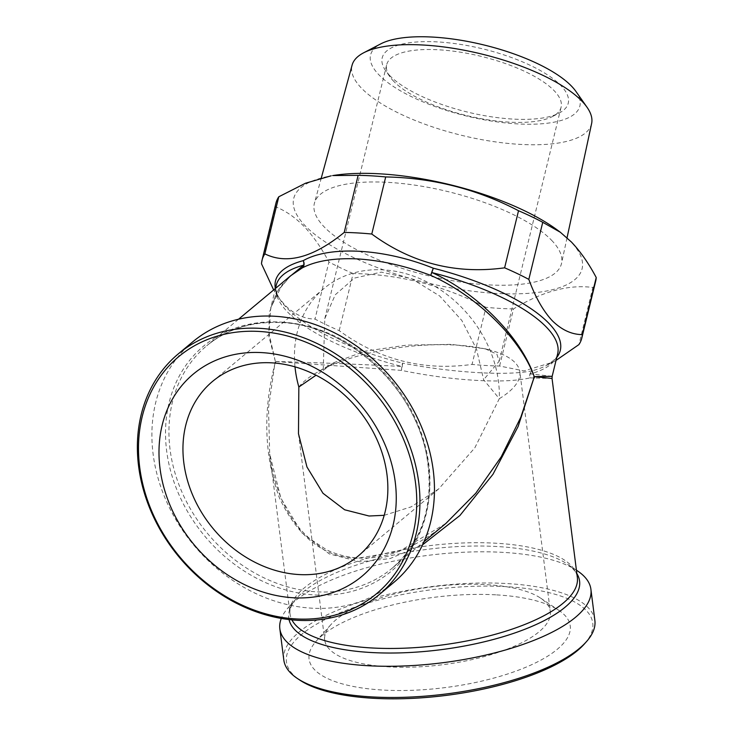 <?xml version="1.0" encoding="UTF-8"?>
<svg xmlns="http://www.w3.org/2000/svg" width="735" height="735" viewBox="0 0 735 735"><rect width="100%" height="100%" fill="white"/><g stroke="black" fill="none" stroke-linecap="round" stroke-linejoin="round"><path stroke-width="0.55" stroke-dasharray="3.67 2.76" d="M591.62 123.535A123.278 41.867 13.7 0 1 492 141.377A123.278 41.867 13.7 0 1 361.62 88.301A123.278 41.867 13.7 0 1 352.093 65.139M551.526 240.216A127.173 43.19 13.7 0 1 561.549 263.341A127.173 43.19 13.7 0 1 458.778 281.744A127.173 43.19 13.7 0 1 324.282 226.996A127.173 43.19 13.7 0 1 314.442 203.099A127.173 43.19 13.7 0 1 418.16 185.643A127.173 43.19 13.7 0 1 551.526 240.216M575.946 91.452A107.714 36.575 13.7 0 1 511.156 123.452A107.714 36.575 13.7 0 1 378.994 74.896A107.714 36.575 13.7 0 1 380.758 43.87M276.02 361.556A5.981 5.338 -87.1 0 1 276.011 361.592L401.503 370.394C427.311 375.649 452.043 378.957 475.71 380.335C499.157 381.695 517.256 380.877 530.018 377.873A5.981 5.191 -102.2 0 1 529.953 373.996A5.981 5.191 -102.2 0 1 532.563 370.688C508.179 376.09 453.467 372.902 402.486 363.127L401.723 366.425C352.276 364 298.704 361.923 276.02 361.556L275.404 363.007A144.813 49.181 13.7 0 1 274.991 362.566L275.202 360.738L269.019 333.607L270.783 307.699L283.894 281.413M556.046 360.407L552.582 362.291L523.963 370.918L499.598 366.021A164.557 55.878 13.7 0 1 472.035 364.413C423.489 371.138 379.214 359.874 339.202 330.631A164.557 55.878 13.7 0 1 314.993 319.063C304.299 318.981 294.276 314.332 284.914 305.117L279.337 298.428C276.259 292.989 275.23 288.598 276.259 285.235A144.813 49.181 -166.3 0 0 401.723 366.425A5.981 0.551 -86.8 0 1 401.503 370.394A5.981 0.827 -78.9 0 0 402.247 366.563A5.981 0.827 -78.9 0 0 402.486 363.127A146.568 49.769 13.7 0 1 286.953 308.048A146.568 49.769 13.7 0 1 280.853 300.753A146.568 49.769 13.7 0 1 275.331 288.543M393.703 81.3A89.762 30.484 13.7 0 1 389.963 76.835A89.762 30.484 13.7 0 1 386.683 64.708A89.762 30.484 13.7 0 1 459.559 52.047A89.762 30.484 13.7 0 1 554.089 90.626A89.762 30.484 13.7 0 1 561.099 107.218A89.762 30.484 13.7 0 1 552.61 116.479A89.762 30.484 13.7 0 1 472.127 116.847A89.762 30.484 13.7 0 1 393.703 81.3M384.221 515.308L411.15 506.856L438.731 488.885L474.801 447.872L499.322 398.673L483.612 379.738L476.519 349.061L461.856 320.515L439.723 296.021L411.554 278.657L381.272 272.115L354.454 278.078L335.289 294.744L324.778 318.687L323.225 370.403L316.032 375.217M389.688 75.521A95.743 32.515 13.7 0 1 385.7 70.753A95.743 32.515 13.7 0 1 443.288 42.318A95.743 32.515 13.7 0 1 560.768 85.471A95.743 32.515 13.7 0 1 559.197 113.043A95.743 32.515 13.7 0 1 473.349 113.438A95.743 32.515 13.7 0 1 389.688 75.521M294.992 366.848A113.695 93.869 50.2 0 1 324.098 288.396A113.695 93.869 50.2 0 1 383.459 269.874A113.695 93.869 50.2 0 1 499.322 398.673A113.695 39.267 172.8 0 0 519.847 371.864L550.285 611.419A113.695 39.267 172.8 0 1 388.227 666.838A113.695 39.267 172.8 0 1 324.714 640.084A113.695 39.267 172.8 0 1 330.805 624.741A113.695 39.267 172.8 0 1 486.772 584.665A113.695 39.267 172.8 0 1 540.547 598.088A113.695 39.267 172.8 0 1 550.285 611.419M496.676 594.891A131.648 45.469 172.8 0 1 558.949 610.436A131.648 45.469 172.8 0 1 530.624 665.166A131.648 45.469 172.8 0 1 382.577 690.036A131.648 45.469 172.8 0 1 316.078 641.297A131.648 45.469 172.8 0 1 496.676 594.891M192.781 341.803A156.785 129.443 -129.8 0 0 166.634 501.711A156.785 129.443 -129.8 0 0 311.732 608.176A156.785 129.443 -129.8 0 0 393.583 582.625M275.193 362.778C262.707 410.893 264.141 455.985 279.484 498.064C297.886 537 323.611 557.112 356.668 558.389L399.344 551.314L445.943 523.384C430.342 536.633 413.272 546.436 394.759 552.793C370.734 560.75 348.114 559.804 326.882 549.973L310.225 539.077C297.914 528.373 288.469 515.29 281.891 499.837C275.735 485.467 271.665 470.161 269.69 453.927L268.505 407.998L274.991 362.566M594.872 620.469A156.785 54.142 -7.2 0 0 507.279 583.581A156.785 54.142 -7.2 0 0 283.811 660.002M577.48 570.893A156.785 54.142 -7.2 0 0 503.319 552.389A156.785 54.142 -7.2 0 0 288.249 607.652A156.785 54.142 -7.2 0 0 281.303 618.429M584.509 643.832A154.387 53.315 -7.2 0 0 506.525 586.677A154.387 53.315 -7.2 0 0 332.909 615.829A154.387 53.315 -7.2 0 0 299.687 680.022M557.874 230.413A148.406 50.393 13.7 0 1 570.489 241.319A148.406 50.393 13.7 0 1 495.794 293.384A148.406 50.393 13.7 0 1 305.319 225.893A148.406 50.393 13.7 0 1 332.854 175.564M595.699 281.101A164.557 55.878 13.7 0 1 592.86 287.486L578.941 344.577M499.598 366.021L513.517 308.921C542.366 291.391 568.807 284.243 592.86 287.486M513.517 308.921A164.557 55.878 13.7 0 1 485.954 307.322L472.035 364.413M339.202 330.631L353.122 273.539C399.693 274.311 443.968 285.575 485.954 307.322M353.122 273.539A164.557 55.878 13.7 0 1 328.912 261.972L314.993 319.063M261.504 263.837L275.423 206.737C285.511 210.725 295.066 217.294 304.097 226.463C313.147 236.008 321.415 247.842 328.912 261.972M422.607 544.791L389.872 558.637L359.966 561.797L329.308 553.914L301.708 532.682L280.926 498.312L269.69 453.927M275.423 363.017L275.469 362.024M298.842 387.014A113.695 39.267 172.8 0 1 316.996 372.415A113.695 39.267 172.8 0 1 456.325 345.11A113.695 39.267 172.8 0 1 490.805 350.319A113.695 39.267 172.8 0 1 519.847 371.864M323.225 370.403L334.085 362.585L365.093 351.174L406.657 345.128L451.4 344.366L485.348 348.822L496.897 354.206L499.184 361.207L483.612 379.738M277.858 296.481L273.659 289.939M552.169 376.292L530.247 373.904A5.981 5.09 93.5 0 0 530.018 377.873L552.049 378.47M275.423 206.737A164.557 55.878 13.7 0 1 275.947 203.154M275.487 288.414L270.783 307.699L278.501 289.517L290.729 275.708L276.773 292.144L269.258 312.889L268.863 336.391L275.193 360.766M275.331 361.868L274.973 362.548M282.304 322.178A144.813 119.557 50.2 0 1 416.322 420.512A144.813 119.557 50.2 0 1 392.187 568.21A144.813 119.557 50.2 0 1 316.574 591.813A144.813 119.557 50.2 0 1 182.556 493.47A144.813 119.557 50.2 0 1 206.7 345.772A144.813 119.557 50.2 0 1 282.304 322.178M314.947 594.973A146.568 121.009 -129.8 0 0 428.551 466.137A146.568 121.009 -129.8 0 0 280.265 322.077A146.568 121.009 -129.8 0 0 166.661 450.904A146.568 121.009 -129.8 0 0 314.947 594.973M289.039 619.559A146.568 50.614 172.8 0 1 296.628 598.226A146.568 50.614 172.8 0 1 497.678 546.564A146.568 50.614 172.8 0 1 567.007 563.864A146.568 50.614 172.8 0 1 576.837 573.53M576.415 570.176L569.23 565.463C574.366 569.643 577.058 573.594 577.324 577.333A144.813 50.017 -7.2 0 0 496.419 543.257A144.813 50.017 -7.2 0 0 290.013 613.844A144.813 50.017 -7.2 0 0 291.905 619.871M556.772 357.421A146.568 49.769 13.7 0 1 546.436 365.497C554.273 360.508 558.012 356.622 557.644 353.829A144.813 49.181 -166.3 0 1 530.247 373.904A5.981 4.777 -104.9 0 1 532.563 370.688A146.568 49.769 13.7 0 0 546.436 365.497L552.582 362.291M567.043 237.782L561.549 263.341M238.535 319.229L206.7 345.772C227.308 328.912 252.16 321.177 281.257 322.582C346.874 324.677 415.367 387.575 426.833 456.738C434.44 503.842 422.891 540.997 392.187 568.21L424.021 541.667M324.778 318.687L386.683 64.708M389.963 76.835L385.7 70.753M324.098 288.396L212.59 381.382M540.547 598.088L558.949 610.436M269.708 454.083L290.013 613.844C289.333 610.16 290.95 605.658 294.873 600.33L288.249 607.652M298.483 433.733L324.714 640.084M334.085 362.585L316.996 372.415M485.348 348.822L490.805 350.319M330.805 624.741L316.078 641.297M438.731 488.885L358.211 556.018M552.61 116.479L559.197 113.043M499.184 361.207L561.099 107.218M321.314 177.916L314.442 203.099"/><path stroke-width="1.1" d="M321.314 177.916L352.093 65.139A123.278 41.867 13.7 0 1 363.65 52.801A123.278 41.867 13.7 0 1 474.185 52.295A123.278 41.867 13.7 0 1 581.899 101.118A123.278 41.867 13.7 0 1 587.026 107.255A123.278 41.867 13.7 0 1 591.62 123.535L567.043 237.782M363.65 52.801L380.758 43.87A107.714 36.575 13.7 0 1 477.346 43.438A107.714 36.575 13.7 0 1 571.462 86.096A107.714 36.575 13.7 0 1 575.946 91.452L587.026 107.255M275.331 288.543A146.568 49.769 13.7 0 1 303.233 260.649C330.024 245.371 384.736 248.586 433.31 268.211A5.981 0.469 -69.2 0 0 431.665 272.51A5.981 0.469 -69.2 0 0 430.774 275.395C405.968 266.033 381.759 260.548 358.147 258.94C334.645 257.81 316.013 260.806 302.25 267.917L290.729 275.708L238.535 319.229M556.772 357.421A146.568 49.769 13.7 0 0 548.843 323.29A146.568 49.769 13.7 0 0 433.31 268.211L430.774 275.395C476.078 295.378 520.04 338.173 533.932 375.787L533.968 377.854A144.813 49.181 13.7 0 1 534.161 378.056L534.749 376.614L552.169 376.292L557.644 353.829A144.813 49.181 -166.3 0 0 546.335 327.066A144.813 49.181 -166.3 0 0 432.189 272.648C477.226 293.136 520.601 337.089 533.941 375.76A5.981 3.785 -21.3 0 0 533.932 375.787L533.941 375.815M283.894 281.413L303.665 265.17A5.981 4.272 -118.7 0 1 302.25 267.917A5.981 4.823 -117.1 0 0 303.959 265.078A5.981 4.823 -117.1 0 0 303.233 260.649A5.981 4.777 -104.9 0 1 303.665 265.17A144.813 49.181 -166.3 0 0 276.259 285.235L275.487 288.414M316.032 375.217L298.842 387.014L298.483 433.733L306.964 466.991L322.968 493.258L344.623 509.778L369.062 516.007L384.221 515.308M298.851 574.549A113.695 93.869 50.2 0 1 193.636 497.338A113.695 93.869 50.2 0 1 212.59 381.382A113.695 93.869 50.2 0 1 271.95 362.851A113.695 93.869 50.2 0 1 377.174 440.063A113.695 93.869 50.2 0 1 358.211 556.018A113.695 93.869 50.2 0 1 298.851 574.549M298.842 387.014A113.695 93.869 50.2 0 1 294.992 366.848M293.201 597.748A131.648 108.688 50.2 0 1 160.01 468.342A131.648 108.688 50.2 0 1 262.046 352.625A131.648 108.688 50.2 0 1 395.237 482.031A131.648 108.688 50.2 0 1 293.201 597.748M297.206 620.285A156.785 129.443 -129.8 0 0 379.067 594.734A156.785 129.443 -129.8 0 0 405.205 434.826A156.785 129.443 -129.8 0 0 260.107 328.361A156.785 129.443 -129.8 0 0 178.256 353.912A156.785 129.443 -129.8 0 0 152.117 513.82A156.785 129.443 -129.8 0 0 297.206 620.285M379.067 594.734L393.583 582.625A156.785 129.443 -129.8 0 0 419.722 422.717A156.785 129.443 -129.8 0 0 274.633 316.252A156.785 129.443 -129.8 0 0 192.781 341.803L178.256 353.912M424.021 541.667L445.943 523.384L475.729 493.286L501.242 456.793L520.83 417.204L533.941 377.827M534.235 377.073L533.968 377.854A144.813 49.181 13.7 0 0 533.748 377.625L534.088 376.926M295.893 618.916A154.387 127.467 -129.8 0 0 415.56 483.217A154.387 127.467 -129.8 0 0 259.354 331.457A154.387 127.467 -129.8 0 0 139.687 467.166A154.387 127.467 -129.8 0 0 295.893 618.916M281.303 618.429A156.785 54.142 -7.2 0 0 279.842 628.802L283.811 660.002A156.785 54.142 -7.2 0 0 297.234 678.377A156.785 54.142 -7.2 0 0 371.395 696.89A156.785 54.142 -7.2 0 0 586.466 641.618A156.785 54.142 -7.2 0 0 594.872 620.469L590.903 589.268A156.785 54.142 -7.2 0 0 577.48 570.893L576.415 570.176M279.842 628.802A156.785 54.142 -7.2 0 0 367.436 665.689A156.785 54.142 -7.2 0 0 590.903 589.268M297.234 678.377L299.687 680.022A154.387 53.315 -7.2 0 0 372.719 698.25A154.387 53.315 -7.2 0 0 584.509 643.832L586.466 641.618M582.304 334.618L596.223 277.518C588.735 263.396 580.457 251.563 571.407 242.017L560.382 232.288L542.742 222.292L528.823 279.392C535.227 296.949 543.027 310.712 552.233 320.671C561.586 329.886 571.619 334.535 582.304 334.618A164.557 55.878 13.7 0 1 581.78 338.201A164.557 55.878 13.7 0 1 578.941 344.577L556.046 360.407M596.223 277.518A164.557 55.878 13.7 0 1 595.699 281.101L581.78 338.201M273.659 289.939L261.504 263.837A164.557 55.878 13.7 0 1 262.027 260.254A164.557 55.878 13.7 0 1 264.866 253.878C286.87 264.701 313.321 257.553 344.21 232.435A164.557 55.878 13.7 0 1 371.781 234.033C411.563 263.222 455.838 274.486 504.614 267.825A164.557 55.878 13.7 0 1 528.823 279.392M291.905 619.871A144.813 50.017 -7.2 0 0 370.909 647.912A144.813 50.017 -7.2 0 0 577.324 577.333L552.049 378.47L534.749 376.642A5.981 5.375 -87.1 0 1 534.768 376.614M533.968 377.854L518.147 426.419L492.955 474.314L459.908 515.52L422.607 544.791M504.614 267.825L518.524 210.725A164.557 55.878 13.7 0 1 542.742 222.292M344.21 232.435L358.129 175.334A164.557 55.878 13.7 0 1 385.7 176.942L371.781 234.033M262.027 260.254L275.947 203.154A164.557 55.878 13.7 0 1 278.785 196.778L264.866 253.878M358.129 175.334L332.854 175.564A148.406 50.393 13.7 0 1 557.874 230.413L560.382 232.288M330.906 175.876L305.494 183.236L278.785 196.778M518.524 210.725C477.033 189.106 432.759 177.842 385.7 176.942M576.837 573.53A146.568 50.614 172.8 0 1 523.274 629.877A146.568 50.614 172.8 0 1 370.651 652.487A146.568 50.614 172.8 0 1 289.039 619.559M552.169 376.292L552.049 378.47"/></g></svg>
